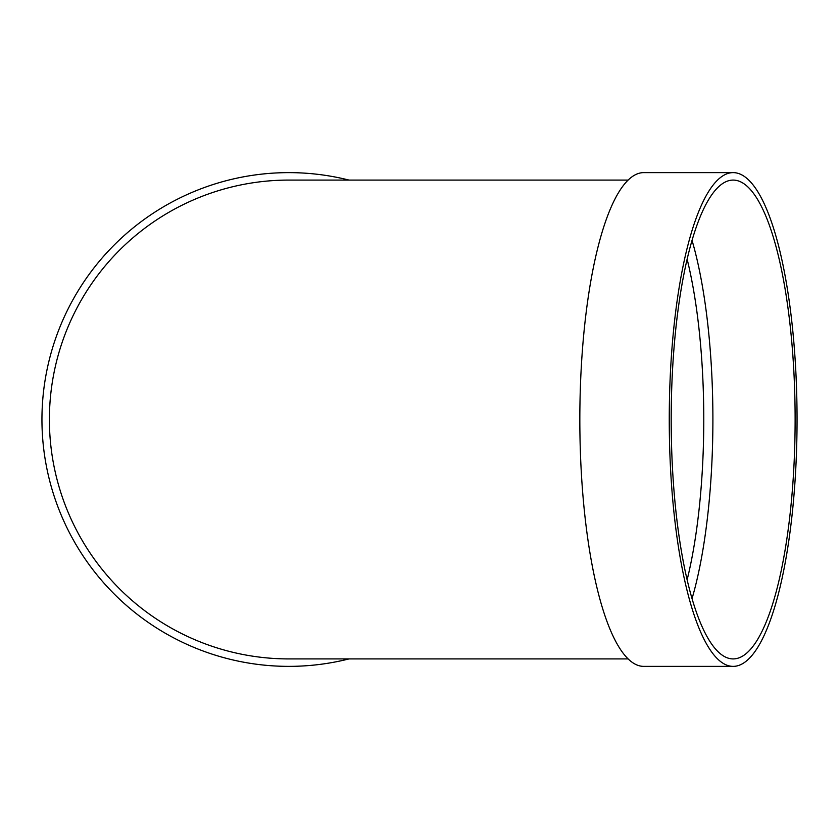 <?xml version="1.0" encoding="UTF-8"?>
<svg xmlns="http://www.w3.org/2000/svg" width="839" height="839" viewBox="0 0 839 839"><rect width="100%" height="100%" fill="white"/><g stroke="black" fill="none" stroke-linecap="round" stroke-linejoin="round"><path stroke-width="1.26" d="M692.039 240.363A239.419 61.971 -90 0 1 712.898 419.5A239.419 61.971 -90 0 1 692.039 598.637M733.16 666.376L643.733 666.376A246.876 63.89 -90 0 1 579.833 419.5A246.876 63.89 -90 0 1 643.733 172.624L733.16 172.624A246.876 63.89 -90 0 1 797.05 419.5A246.876 63.89 -90 0 1 733.16 666.376A246.876 63.89 -90 0 1 669.26 419.5A246.876 63.89 -90 0 1 733.16 172.624M628.159 180.081L288.826 180.081A239.419 239.419 0 0 0 49.396 419.5A239.419 239.419 0 0 0 288.826 658.919L628.159 658.919M349.003 658.919A246.876 246.876 0 0 1 43.817 449.819A246.876 246.876 0 0 1 349.003 180.081M795.12 419.5A239.419 61.971 -90 0 1 733.16 658.919A239.419 61.971 -90 0 1 671.19 419.5A239.419 61.971 -90 0 1 733.16 180.081A239.419 61.971 -90 0 1 795.12 419.5M687.131 579.812A231.973 60.041 90 0 0 703.774 419.5A231.973 60.041 90 0 0 687.131 259.188"/></g></svg>

